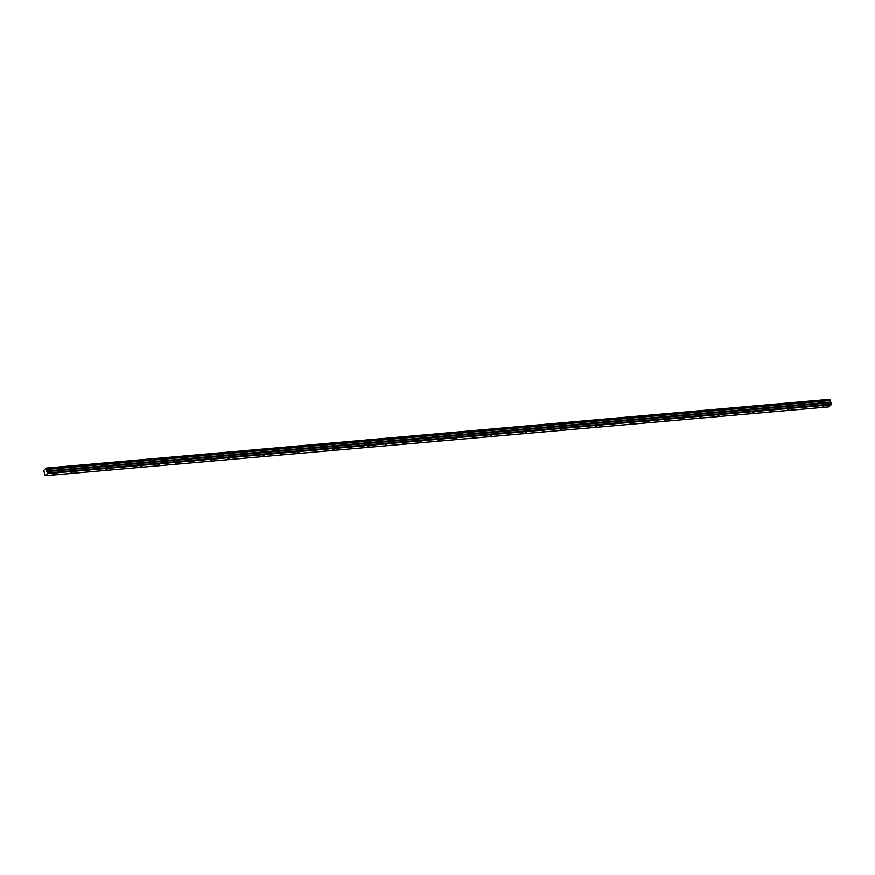 <?xml version="1.0" encoding="UTF-8"?>
<svg xmlns="http://www.w3.org/2000/svg" width="875" height="875" viewBox="0 0 875 875"><rect width="100%" height="100%" fill="white"/><g stroke="black" fill="none" stroke-linecap="round" stroke-linejoin="round"><path stroke-width="1.31" d="M822.303 406.864L823.812 406.241L822.303 406.864M53.145 474.447L54.655 473.834L53.145 474.447M70.623 472.916L72.144 472.303L70.623 472.916M88.112 471.373L89.622 470.761L88.112 471.373M105.591 469.842L107.1 469.23L105.591 469.842M123.069 468.311L124.578 467.688L123.069 468.311M140.547 466.769L142.067 466.156L140.547 466.769M158.036 465.238L159.545 464.614L158.036 465.238M175.514 463.695L177.023 463.083L175.514 463.695M192.992 462.164L194.502 461.552L192.992 462.164M210.47 460.622L211.991 460.009L210.47 460.622M227.959 459.091L229.469 458.478L227.959 459.091M245.438 457.548L246.947 456.936L245.438 457.548M262.916 456.017L264.425 455.405L262.916 456.017M280.394 454.475L281.914 453.862L280.394 454.475M297.872 452.944L299.392 452.331L297.872 452.944M315.361 451.413L316.87 450.789L315.361 451.413M332.839 449.87L334.348 449.258L332.839 449.87M350.317 448.339L351.827 447.716L350.317 448.339M367.795 446.797L369.316 446.184L367.795 446.797M385.284 445.266L386.794 444.653L385.284 445.266M402.762 443.723L404.272 443.111L402.762 443.723M420.241 442.192L421.75 441.58L420.241 442.192M437.719 440.65L439.239 440.037L437.719 440.65M455.208 439.119L456.717 438.506L455.208 439.119M472.686 437.587L474.195 436.964L472.686 437.587M490.164 436.045L491.673 435.433L490.164 436.045M507.642 434.514L509.162 433.891L507.642 434.514M525.131 432.972L526.641 432.359L525.131 432.972M542.609 431.441L544.119 430.828L542.609 431.441M560.088 429.898L561.597 429.286L560.088 429.898M577.566 428.367L579.086 427.755L577.566 428.367M595.044 426.825L596.564 426.213L595.044 426.825M612.533 425.294L614.042 424.681L612.533 425.294M630.011 423.752L631.52 423.139L630.011 423.752M647.489 422.22L648.998 421.608L647.489 422.22M664.967 420.689L666.488 420.066L664.967 420.689M682.456 419.147L683.966 418.534L682.456 419.147M699.934 417.616L701.444 416.992L699.934 417.616M717.412 416.073L718.922 415.461L717.412 416.073M734.891 414.542L736.411 413.93L734.891 414.542M752.38 413L753.889 412.388L752.38 413M769.858 411.469L771.367 410.856L769.858 411.469M787.336 409.927L788.845 409.314L787.336 409.927M804.814 408.395L806.334 407.783L804.814 408.395M47.447 473.659L46.397 468.103L43.772 470.455L45.106 475.77L47.447 473.659L831.162 404.786L828.822 406.897L45.106 475.77M46.397 468.103L830.189 399.306L830.309 399.864L46.594 468.738M831.162 404.786L830.309 399.864M47.534 473.003L831.25 404.141M46.473 468.18L830.189 399.306M830.309 400.619L46.594 469.481M830.944 402.719L47.217 471.592M830.298 402.128L46.583 471.002M46.714 471.373L830.43 402.5"/></g></svg>
